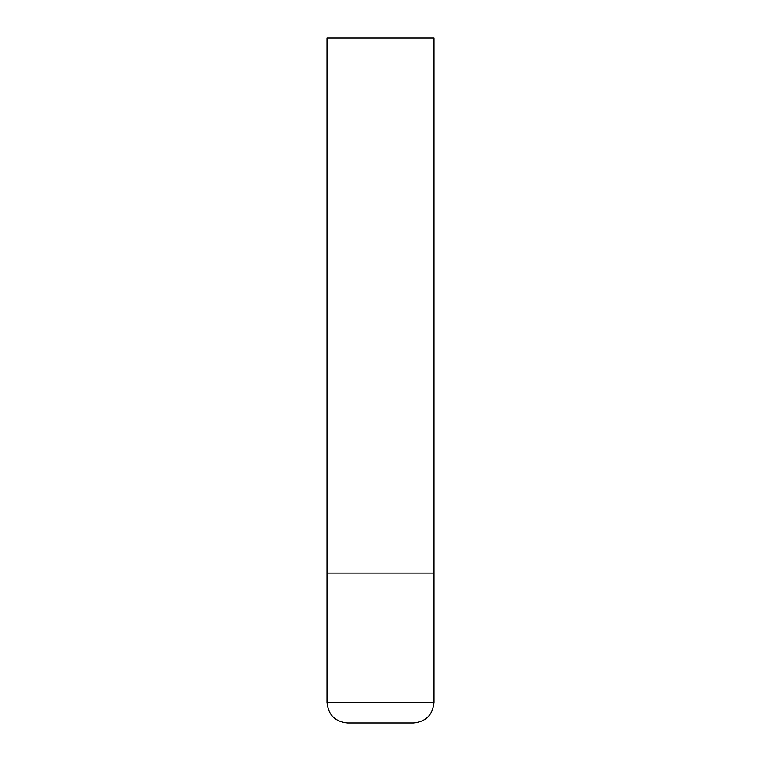 <?xml version="1.0" encoding="UTF-8"?>
<svg xmlns="http://www.w3.org/2000/svg" width="761" height="761" viewBox="0 0 761 761"><rect width="100%" height="100%" fill="white"/><g stroke="black" fill="none" stroke-linecap="round" stroke-linejoin="round"><path stroke-width="0.57" stroke-dasharray="3.81 2.85" d="M380.5 573.128L434.008 573.128L380.5 573.128M347.539 722.95L413.461 722.95M434.008 38.05L326.992 38.05M326.992 702.403L434.008 702.403"/><path stroke-width="1.14" d="M434.008 702.403L434.008 573.128L326.992 573.128L434.008 573.128L434.008 38.05L326.992 38.05L326.992 702.403C328.21 714.883 335.059 721.732 347.539 722.95L413.461 722.95C425.941 721.732 432.79 714.883 434.008 702.403L326.992 702.403"/></g></svg>
